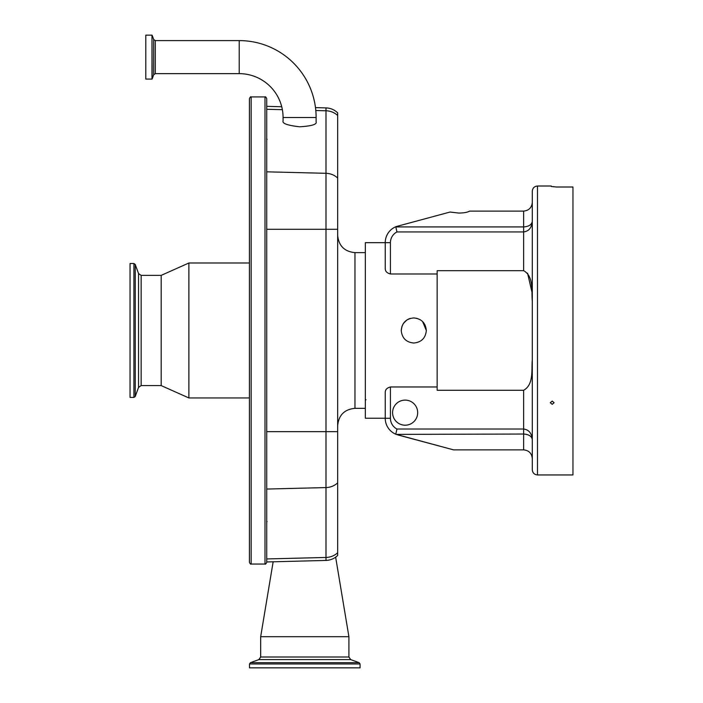 <?xml version="1.0" encoding="UTF-8"?>
<svg xmlns="http://www.w3.org/2000/svg" width="703" height="703" viewBox="0 0 703 703"><rect width="100%" height="100%" fill="white"/><g stroke="black" fill="none" stroke-linecap="round" stroke-linejoin="round"><path stroke-width="1.05" d="M145.793 79.096L145.793 35.15L151.98 35.15L151.98 79.096L145.793 79.096M283.072 117.506A43.858 43.858 0 0 0 239.213 73.648L239.213 40.598A76.899 76.899 0 0 1 316.122 117.506L316.122 121.874C317.062 124.44 311.552 126.074 299.601 126.786C287.641 125.424 282.131 123.482 283.072 120.969L283.072 117.506L316.122 117.506M281.727 106.733L266.727 106.338L266.727 98.648L266.727 562.312C265.98 563.92 265.4 564.491 264.996 564.043L264.996 96.917C265.4 96.469 265.98 97.04 266.727 98.648M251.156 564.043L251.156 96.917C250.734 96.478 250.154 97.049 249.424 98.648L249.424 562.312C250.154 563.903 250.734 564.483 251.156 564.043L264.996 564.043M249.424 145.231L249.424 330.48M141.145 275.374L141.145 385.587L138.544 387.406L138.544 273.555L141.145 275.374L161.189 275.374L188.87 263.001L188.87 397.951L249.424 397.951M161.189 275.374L161.189 385.587L188.87 397.951M138.544 273.555L135.222 264.433L135.222 396.527L138.544 387.406M133.922 397.432L130.046 397.432L130.046 263.528L133.922 263.528L133.922 397.432L135.222 396.527M260.672 636.707L348.908 636.707L348.908 657.006L260.672 657.006L260.672 636.707L273.151 561.802M360.068 663.975L249.512 663.975L249.512 667.85L360.068 667.85L360.068 663.975L359.154 662.674L250.417 662.674L258.845 659.607L350.727 659.607L348.908 657.006M337.66 552.778A17.303 16.433 180 0 1 325.999 557.461L325.999 560.423C330.507 560.247 334.4 558.595 337.66 555.475L337.66 112.832C334.4 109.712 330.507 108.069 325.999 107.893L315.48 107.621M532.294 412.679L532.294 359.743C531.345 370.112 533.928 384.523 523.647 390.279L437.143 390.279L437.143 273.985L390.429 273.985C386.878 273.08 385.147 271.2 385.235 268.335L385.235 242.676L365.34 242.676L365.34 418.241L385.235 418.241M401.237 330.48C401.984 322.862 406.167 318.679 413.786 317.932C421.405 318.679 425.587 322.862 426.326 330.48C425.587 338.099 421.405 342.282 413.786 343.02C406.167 342.291 401.993 338.108 401.237 330.48L402.028 326.113M426.326 330.48L422.652 321.614M420.245 319.724L416.528 318.239M410.288 318.433L408.988 318.89M408.918 318.916L408.355 319.171M408.329 319.188L406.809 320.05M406.703 320.129L403.381 323.468M532.294 430.842L532.294 458.505C531.749 453.294 528.858 450.403 523.647 449.858L453.532 449.858L396.237 434.392A17.303 17.303 0 0 1 385.235 418.285L385.235 392.626C385.139 389.77 386.87 387.88 390.429 386.975L390.429 418.285A12.109 12.109 0 0 0 396.94 429.023L523.647 429.023C528.858 429.7 531.749 433.241 532.294 439.647C531.749 436.264 528.858 434.392 523.647 434.032L396.237 434.392A17.303 17.303 0 0 1 385.235 418.285L390.429 418.285M417.679 412.661A12.54 12.54 0 0 0 405.13 400.112A12.54 12.54 0 0 0 392.59 412.661A12.54 12.54 0 0 0 405.13 425.201A12.54 12.54 0 0 0 417.679 412.661M437.143 386.975L390.429 386.975M453.532 449.858L398.056 434.99M437.143 273.985L437.143 270.681L523.647 270.681C533.928 276.428 531.345 290.849 532.294 301.209L532.294 239.205M395.824 434.032L396.94 429.023M396.94 231.937A12.109 12.109 0 0 0 390.429 242.676L385.235 242.676A17.303 17.303 0 0 1 396.237 226.559L450.069 212.034L458.769 213.071C463.866 213 467.486 212.35 469.613 211.102L523.647 211.102C528.858 210.548 531.749 207.666 532.294 202.455L532.294 221.313C531.749 227.719 528.858 231.261 523.647 231.937L396.94 231.937L395.824 226.92L523.647 226.92C528.858 226.568 531.749 224.696 532.294 221.313L532.294 230.118M532.109 292.756L527.558 273.195M532.294 330.48L532.294 191.207C532.602 188.053 534.333 186.321 537.487 186.014L537.487 474.947C534.333 474.639 532.602 472.908 532.294 469.753L532.294 330.48M552.189 401.07L554.078 402.714L552.189 404.339L550.3 402.714L552.189 401.07M537.487 186.014L551.328 186.014L551.328 186.488L556.521 187.007L572.954 187.007L572.954 474.947L537.487 474.947M239.213 73.648L155.301 73.648L153.676 74.782L152.147 78.982L151.98 35.15M153.676 74.782L153.676 39.465L152.147 35.264M155.301 73.648L155.301 40.598L153.676 39.465M266.727 558.938L325.999 557.461L325.999 173.307L266.727 171.831M337.66 178.008A17.303 16.45 0 0 0 325.999 173.307L325.999 110.775L315.805 110.52M282.369 109.686L266.727 109.299M337.66 482.882A17.303 16.433 180 0 1 325.999 487.574L266.727 489.051M337.66 235.32C338.688 245.83 344.452 251.604 354.962 252.623L354.962 408.338L365.34 408.338M337.66 431.66L266.727 431.66M337.66 229.292L266.727 229.292M325.999 107.893L325.999 110.775A17.303 16.45 0 0 1 337.66 115.477M396.237 434.392A17.303 17.303 0 0 1 385.235 418.285M523.647 449.858L523.647 390.279M390.429 242.676L390.429 273.985M523.647 270.681L523.647 211.102M239.213 40.598L155.301 40.598M251.156 96.917L264.996 96.917M141.145 385.587L161.189 385.587M188.87 263.001L249.424 263.001M133.922 263.528L135.222 264.433M267.114 521.556L266.727 522.057M325.999 560.423L266.727 561.969M258.845 659.607L260.672 657.006M249.512 663.975L250.417 662.674M350.727 659.607L359.154 662.674M335.647 557.171L348.908 636.707M354.962 252.623L365.34 252.623M354.962 408.338C344.452 409.357 338.688 415.121 337.66 425.631M366.035 399.682L365.34 400.376M267.114 139.405L266.727 138.904"/></g></svg>
